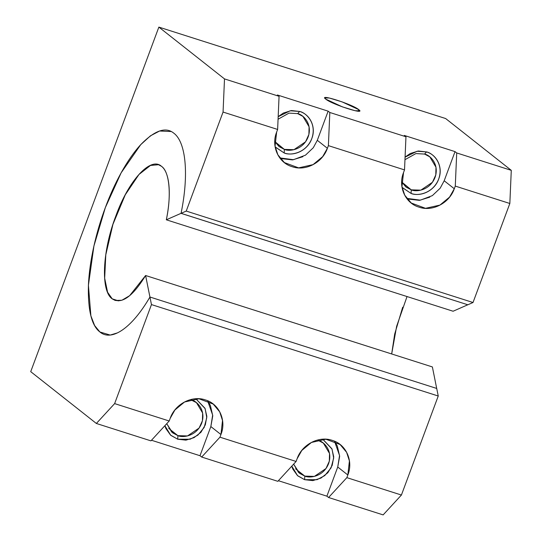 <?xml version="1.0" encoding="UTF-8"?>
<svg xmlns="http://www.w3.org/2000/svg" width="542" height="542" viewBox="0 0 542 542"><rect width="100%" height="100%" fill="white"/><g stroke="black" fill="none" stroke-linecap="round" stroke-linejoin="round"><path stroke-width="0.81" d="M195.899 398.783L204.978 408.275L206.848 416.371L205.343 424.806L200.926 432.306L194.063 437.631L185.947 440.145L177.742 439.23L177.898 435.646L171.699 432.049L166.74 423.675L172.634 432.855L177.898 435.646L177.742 439.23L170.683 435.28L165.947 428.668L164.863 425.714L170.642 435.151L177.742 439.23L190.154 439.23L197.85 435.158L204.178 427.435L206.773 417.638L205.147 408.654L195.858 398.783M190.533 399.664L191.204 399.861L191.638 399.393L191.204 399.861C196.482 400.741 206.373 409.901 201.685 423.214C196.522 436.385 182.64 437.956 177.898 435.646L187.491 435.944L199.097 428.058L202.437 420.7L202.627 413.031L196.468 402.652L190.533 399.664M509.839 203.487L473.017 302.511L467.834 304.787L473.017 302.511L509.839 203.487L511.282 170.344L509.839 203.487L455.28 186.096L509.839 203.487M334.529 441.222L339.549 455.544L337.741 467.021L347.835 474.988L346.853 477.644L347.835 474.988L337.741 467.021L326.894 496.174L328.581 497.502L346.853 477.644L401.419 495.036L346.853 477.644L328.581 497.502L383.14 514.9L401.419 495.036L438.241 396.019L436.716 388.451L438.241 396.019L401.419 495.036L383.14 514.9L328.581 497.502L326.894 496.174L278.385 480.707L326.894 496.174L337.741 467.021L339.665 456.256L337.273 445.91L334.61 441.235M445.639 118.535L511.282 170.344L456.716 152.946L455.28 186.096L456.716 152.946L511.282 170.344L445.639 118.535L158.86 27.1L445.639 118.535M444.189 180.771L455.036 151.618L444.189 180.771L454.291 188.745C449.474 203.04 432.455 211.956 419.054 207.159C405.335 203.311 397.801 186.583 403.533 172.559L404.522 169.91L328.384 145.635L327.395 148.284L317.3 140.317L327.395 148.284C322.578 162.586 305.566 171.502 292.158 166.699C278.439 162.857 270.905 146.13 276.637 132.106L277.626 129.45L276.637 132.106L275.065 146.15L277.863 154.768L284.36 162.566L298.615 167.871L313.046 164.632L322.673 156.638L327.395 148.284L328.384 145.635L329.821 112.485L328.14 111.157L277.382 94.979L279.062 96.307L277.626 129.45L223.06 112.059L224.503 78.908L158.86 27.1L30.718 371.656L96.361 423.465L114.633 403.607L151.462 304.584L149.938 297.016L436.716 388.451L149.938 297.016L151.462 304.584L438.241 396.019L151.462 304.584L114.633 403.607L96.361 423.465L150.927 440.863L169.199 420.998L114.633 403.607L169.199 420.998L150.927 440.863L96.361 423.465L30.718 371.656L158.86 27.1L224.503 78.908L223.06 112.059L277.626 129.45L279.062 96.307L224.503 78.908L279.062 96.307L277.382 94.979L328.14 111.157L329.821 112.485L328.384 145.635L404.522 169.91L405.958 136.76L329.821 112.485L405.958 136.76L404.278 135.432L455.036 151.618L456.716 152.946L455.036 151.618L404.278 135.432L405.958 136.76L404.522 169.91L403.533 172.559L401.961 186.604L404.759 195.222L411.256 203.02L425.504 208.324L439.941 205.086L449.569 197.098L454.291 188.745L444.189 180.771L440.179 188.203L432.36 195.628L420.341 200.161L406.737 198.358M207.633 400.762L212.66 415.091L210.845 426.561L220.94 434.535L219.957 437.184L220.94 434.535L210.845 426.561L199.998 455.72L201.685 457.048L219.957 437.184L296.095 461.459L297.077 458.81C301.901 444.508 318.913 435.592 332.314 440.395C346.04 444.237 353.567 460.964 347.835 474.988L349.407 460.944L346.616 452.326L340.112 444.528L325.864 439.223L311.433 442.462L301.799 450.456L297.077 458.81L296.095 461.459L277.822 481.323L296.095 461.459L219.957 437.184L201.685 457.048L277.822 481.323L201.685 457.048L199.998 455.72L151.489 440.253L199.998 455.72L210.845 426.561L212.769 415.802L210.377 405.45L207.715 400.775M170.181 418.349L169.199 420.998L170.181 418.349C175.005 404.054 192.017 395.138 205.418 399.935C219.144 403.783 226.671 420.511 220.94 434.535L222.511 420.49L219.72 411.873L213.216 404.075L198.968 398.77L184.537 402.008L174.903 409.996L170.181 418.349M322.795 439.237L331.873 448.729L333.743 456.825L332.239 465.266L327.822 472.766L320.952 478.091L312.836 480.605L304.638 479.69L297.578 475.734L292.843 469.128L291.759 466.174M325.728 99.105C317.544 93.177 352.761 104.396 358.723 109.626C366.907 115.561 331.69 104.335 325.728 99.105L342.402 106.876L355.159 110.724L359.583 110.825L358.723 109.626L358.147 111.164L358.723 109.626L342.043 101.862L329.285 98.007L324.861 97.912L325.728 99.105M317.3 140.317L328.14 111.157L317.3 140.317L313.283 147.742L305.464 155.175L293.446 159.7L279.848 157.905M408.783 199.131L419.413 200.35L429.786 197.146M405.077 157.085L410.219 153.522L418.336 151.008L426.534 151.923C437.286 154.944 443.18 168.02 438.688 179.016C434.928 190.208 421.581 197.207 411.093 193.44L402.096 187.464M281.887 158.671L292.517 159.897L302.897 156.685M278.182 116.632L283.324 113.061L291.44 110.548L299.638 111.462C310.39 114.484 316.284 127.566 311.799 138.562C308.032 149.755 294.685 156.753 284.198 152.986L275.2 147.004M454.291 188.745L455.28 186.096L454.291 188.745M168.697 428.383L177.898 435.646L168.697 428.383M275.187 146.902L284.198 152.986L284.354 149.396L274.801 141.523L279.089 146.604L284.354 149.396L275.153 142.133L284.354 149.396L284.198 152.986C289.699 155.669 305.81 153.84 311.799 138.562C317.239 123.109 305.763 112.485 299.638 111.462L297.66 113.617C302.937 114.491 312.829 123.651 308.141 136.963C302.978 150.134 289.096 151.713 284.354 149.396L293.947 149.694L305.553 141.814L308.893 134.45L309.082 126.781L302.924 116.408L297.66 113.617L288.988 113.115L278.066 119.233L288.988 113.115L297.66 113.617L299.638 111.462L290.227 110.771L278.182 116.706M291.779 466.147L297.538 475.612L304.638 479.69L304.794 476.1L298.588 472.509L293.635 464.135L299.53 473.308L304.794 476.1L295.593 468.837L304.794 476.1L314.387 476.404L325.993 468.518L329.333 461.154L329.522 453.485L323.364 443.112L318.1 440.321L318.533 439.847L318.1 440.321C323.378 441.195 333.269 450.355 328.581 463.674C323.418 476.838 309.536 478.417 304.794 476.1L304.638 479.69L317.05 479.69L324.746 475.612L331.074 467.895L333.669 458.098L332.043 449.108L322.747 439.244M402.083 187.363L411.093 193.44L411.249 189.849L401.697 181.977L405.985 187.058L411.249 189.849L402.049 182.593L411.249 189.849L411.093 193.44C416.595 196.129 432.706 194.3 438.688 179.016C444.135 163.569 432.658 152.939 426.534 151.923L424.555 154.07C429.833 154.951 439.725 164.104 435.036 177.424C429.874 190.588 415.992 192.166 411.249 189.849L420.843 190.154L432.448 182.268L435.788 174.91L435.978 167.241L429.82 156.862L424.555 154.07L415.883 153.576L404.962 159.694L415.883 153.576L424.555 154.07L426.534 151.923L417.123 151.232L405.07 157.166M181.048 213.352L186.231 211.075L223.06 112.059L186.231 211.075L473.017 302.511L186.231 211.075L181.048 213.352L467.834 304.787L181.055 213.324L166.319 219.801L453.092 311.237L467.834 304.76L453.092 311.237L166.319 219.801L181.062 213.324C189.002 174.856 186.048 142.187 173.833 133.196C165.716 126.51 154.673 130.344 140.69 144.694C127.146 159.416 114.294 183.264 105.304 207.681C96.171 232.01 89.484 260.709 88.414 285.255C87.797 310.166 91.632 325.742 99.904 331.982L110.209 335.064L117.465 332.883M149.938 297.016L145.602 275.512L432.381 366.941L436.703 388.472L432.381 366.941L145.602 275.512L149.931 297.036C132.153 327.727 111.747 341.995 99.904 331.982L94.64 325.566L90.887 315.837L88.414 285.261L93.922 246.014L105.311 207.681L121.13 172.844L140.69 144.7L150.446 135.818L159.619 131.008L171.197 131.523M145.602 275.512C132.499 296.874 121.374 304.651 112.228 298.852C100.548 291.156 102.275 251.115 115.832 215.987C128.617 180.296 150.71 156.259 161.509 166.326C169.66 172.322 171.631 194.131 166.319 219.801C171.631 195.222 169.497 171.475 161.509 166.326L158.508 164.714L150.473 165.452L138.989 174.463L125.277 194.788L112.932 224.341L105.792 254.815L104.674 278.195L107.587 292.226L112.228 298.852L118.61 300.885L112.228 298.852L115.229 300.464L121.875 300.254L129.646 295.675L145.602 275.512M402.679 307.233L394.691 334.062L391.67 353.967M391.683 353.967L396.642 326.27L407.035 296.549M318.1 440.321L317.422 440.118L318.1 440.321M338.648 443.37L340.112 444.528M211.753 402.916L213.216 404.075M282.728 161.272L284.36 162.566M409.623 201.732L411.256 203.02M159.328 164.978L158.508 164.714"/></g></svg>
